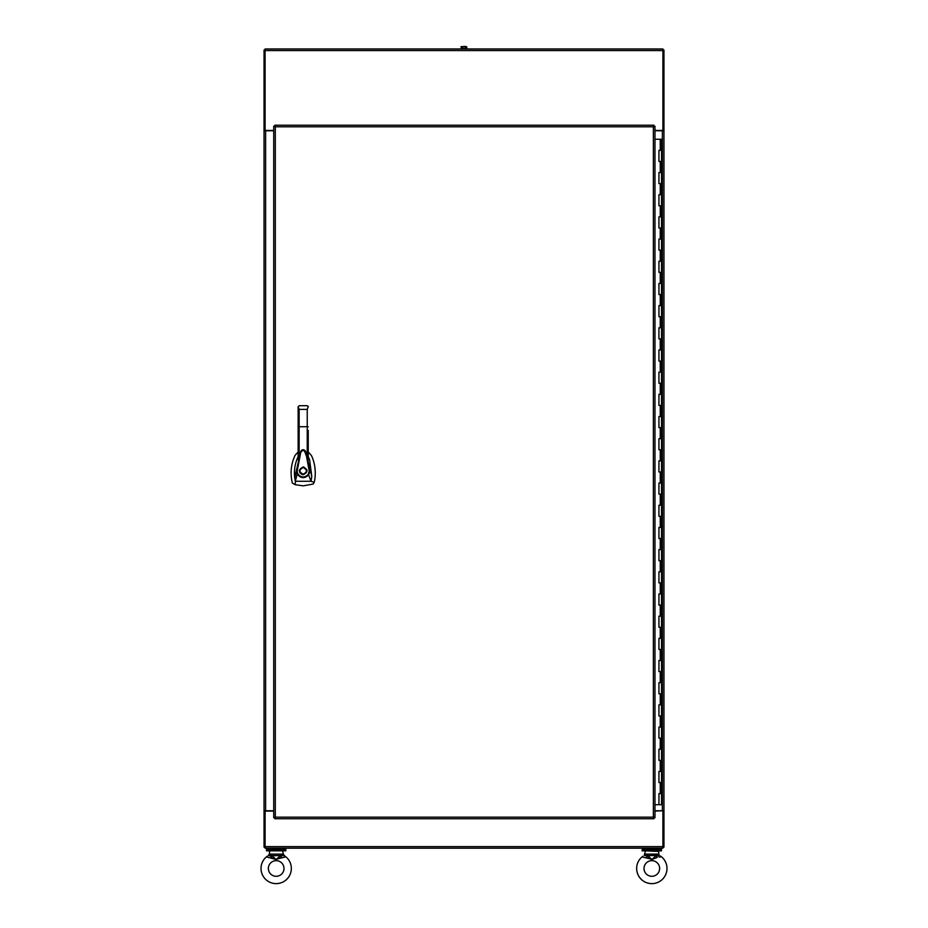 <?xml version="1.0" encoding="UTF-8"?>
<svg xmlns="http://www.w3.org/2000/svg" width="928" height="928" viewBox="0 0 928 928"><rect width="100%" height="100%" fill="white"/><g stroke="black" fill="none" stroke-linecap="round" stroke-linejoin="round"><path stroke-width="1.39" d="M654.971 130.454L662.917 130.454L662.917 48.987L265.083 48.987L265.083 130.454L273.725 130.454M654.971 810.759L663.961 810.759L662.917 811.084L662.917 848.18L265.083 848.18L265.083 811.084L273.725 811.084M662.917 810.759L654.971 811.084M465.566 46.736L460.891 46.736L465.566 46.4M461.274 46.736L461.274 48.453L466.738 48.453L466.738 46.736M462.643 48.453L462.643 46.736M465.369 46.736L465.369 48.453M663.961 810.759L663.961 50.042L662.917 50.042M662.917 847.136L663.961 847.136L663.961 811.084M663.961 130.454L662.917 130.778M663.961 130.778L654.971 130.778M265.083 847.136L264.039 847.136L264.039 50.042L265.083 50.042M264.039 811.084L265.083 810.759M264.039 130.454L265.083 130.778M273.725 130.778L264.039 130.778M264.039 810.759L273.725 810.759M660.237 150.348L661.536 150.348L658.938 150.348L660.237 150.348L660.237 139.258L661.536 139.258L661.536 804.704L654.971 804.704M660.237 139.258L654.971 139.258M658.938 793.602L661.536 793.602L658.938 793.602L658.938 804.704M658.938 782.513L661.536 782.513L658.938 782.513L658.938 771.423L661.536 771.423L658.938 771.423M658.938 760.334L661.536 760.334L658.938 760.334L658.938 749.244L661.536 749.244L658.938 749.244M658.938 738.154L661.536 738.154L658.938 738.154L658.938 727.065L661.536 727.065L658.938 727.065M658.938 715.975L661.536 715.975L658.938 715.975L658.938 704.886L661.536 704.886L658.938 704.886M658.938 693.796L661.536 693.796L658.938 693.796L658.938 682.695L661.536 682.695L658.938 682.695M658.938 671.605L661.536 671.605L658.938 671.605L658.938 660.516L661.536 660.516L658.938 660.516M658.938 649.426L661.536 649.426L658.938 649.426L658.938 638.336L661.536 638.336L658.938 638.336M658.938 627.247L661.536 627.247L658.938 627.247L658.938 616.157L661.536 616.157L658.938 616.157M658.938 605.068L661.536 605.068L658.938 605.068L658.938 593.978L661.536 593.978L658.938 593.978M658.938 582.888L661.536 582.888L658.938 582.888L658.938 571.799L661.536 571.799L658.938 571.799M658.938 560.698L661.536 560.698L658.938 560.698L658.938 549.608L661.536 549.608L658.938 549.608M658.938 538.518L661.536 538.518L658.938 538.518L658.938 527.429L661.536 527.429L658.938 527.429M658.938 516.339L661.536 516.339L658.938 516.339L658.938 505.25L661.536 505.25L658.938 505.25M658.938 494.16L661.536 494.16L658.938 494.16L658.938 483.07L661.536 483.07L658.938 483.07M658.938 471.981L661.536 471.981L658.938 471.981L658.938 460.891L661.536 460.891L658.938 460.891M658.938 449.79L661.536 449.79L658.938 449.79L658.938 438.7L661.536 438.7L658.938 438.7M658.938 427.611L661.536 427.611L658.938 427.611L658.938 416.521L661.536 416.521L658.938 416.521M658.938 405.432L661.536 405.432L658.938 405.432L658.938 394.342L661.536 394.342L658.938 394.342M658.938 383.252L661.536 383.252L658.938 383.252L658.938 372.163L661.536 372.163L658.938 372.163M658.938 361.073L661.536 361.073L658.938 361.073L658.938 349.984L661.536 349.984L658.938 349.984M658.938 338.894L661.536 338.894L658.938 338.894L658.938 327.793L661.536 327.793L658.938 327.793M658.938 316.703L661.536 316.703L658.938 316.703L658.938 305.614L661.536 305.614L658.938 305.614M658.938 294.524L661.536 294.524L658.938 294.524L658.938 283.434L661.536 283.434L658.938 283.434M658.938 272.345L661.536 272.345L658.938 272.345L658.938 261.255L661.536 261.255L658.938 261.255M658.938 250.166L661.536 250.166L658.938 250.166L658.938 239.076L661.536 239.076L658.938 239.076M658.938 227.986L661.536 227.986L658.938 227.986L658.938 216.885L661.536 216.885L658.938 216.885M658.938 205.796L661.536 205.796L658.938 205.796L658.938 194.706L661.536 194.706L658.938 194.706M658.938 183.616L661.536 183.616L658.938 183.616L658.938 172.527L661.536 172.527L658.938 172.527M658.938 161.437L661.536 161.437L658.938 161.437L658.938 150.348M274.781 125.837L275.303 126.8L273.725 126.266L273.725 817.684L275.303 817.15L274.781 818.74L653.915 818.74L653.382 817.15L654.971 817.684L654.971 126.266L653.382 126.8L653.915 125.21L274.781 125.21L275.303 126.8L274.34 126.266M274.34 817.684L275.303 817.15L274.781 818.113M653.382 817.15L653.382 126.8L275.303 126.8L275.303 817.15L653.382 817.15M298.143 451.936L295 455.474C290.94 464.371 290.058 473.582 292.355 483.094L295.22 484.706L303.189 485.843L313.154 484.056L314.174 482.444C316.262 474.185 315.334 463.443 311.379 455.474L308.235 451.936M303.189 466.981C308.2 469.58 308.2 472.166 303.189 474.753C298.19 472.166 298.19 469.58 303.189 466.981L303.943 467.062M307.075 470.867L306.982 470.032M303.189 474.196C298.897 471.981 298.897 469.754 303.189 467.538C307.481 469.754 307.481 471.981 303.189 474.196M298.143 456.622L298.016 456.889C294.942 463.548 293.851 470.508 294.733 477.792L300.776 451.31L298.143 459.778L298.143 457.133M300.765 451.333C302.366 449.187 303.966 449.187 305.579 451.31L305.915 452.203M305.579 451.31L311.785 476.482L309.616 459.87L308.235 456.622M308.235 457.214L308.235 459.789L305.927 452.238M294.733 477.792L295.348 481.272L297.169 473.999L296.473 471.088L297.146 471.122L300.324 454.72C300.649 451.46 302.018 450.161 304.43 450.822L306.46 456.089L309.244 471.076L309.906 471.053L308.641 474.927L311.031 481.272L314.174 482.444M311.785 476.482L311.031 481.272L295.348 481.272L295.22 484.706M308.235 430.43L308.235 459.789M299.141 456.309L299.141 409.387L298.143 406.684L298.143 426.764L298.143 406.684L299.141 405.71L298.143 406.708L299.141 405.71L298.143 406.708L299.141 405.71L307.238 405.71L308.235 406.684L307.238 409.387L307.238 426.694L298.143 426.764L298.143 459.778M308.235 426.764L307.238 426.694L307.238 456.332M308.142 474.544L308.641 474.927C304.535 478.813 300.707 478.512 297.169 473.999L297.749 473.721C300.904 477.758 304.372 478.036 308.142 474.544L309.244 471.076M297.146 471.122L297.749 473.721M307.238 405.71L308.212 406.499M299.384 470.125L299.303 470.844M299.872 472.886L302.273 474.637M276.184 850.848L266.475 850.848L266.475 849.572L285.882 849.572L285.882 850.848L276.184 850.848M267.856 849.572L267.856 848.18L284.502 848.18L284.502 849.572M651.816 850.848L642.118 850.848L642.118 849.572L661.525 849.572L661.525 850.848L651.816 850.848M643.498 849.572L643.498 848.18L660.144 848.18L660.144 849.572M284.107 856.938L284.826 856.892M285.673 856.88L277.472 858.945L281.451 857.507M270.814 857.472L276.184 859.502L270.918 857.518L271.858 855.628L276.184 859.502L280.511 855.628L281.439 857.518L280.964 856.405L283.458 855.094M280.964 856.405L280.511 855.628L276.184 859.502L266.382 856.892A15.161 15.161 0 0 0 261.023 868.469A15.161 15.161 0 0 1 266.382 856.892L267.009 856.88M283.991 868.469A7.818 7.818 0 0 0 276.184 860.662A7.818 7.818 0 0 0 268.366 868.469A7.818 7.818 0 0 0 276.184 876.287A7.818 7.818 0 0 0 283.991 868.469A7.818 7.818 0 0 1 276.184 876.287A7.818 7.818 0 0 1 268.366 868.469A7.818 7.818 0 0 1 276.184 860.662A7.818 7.818 0 0 1 283.991 868.469M261.023 868.469A15.161 15.161 0 0 0 276.184 883.63A15.161 15.161 0 0 0 291.334 868.469A15.161 15.161 0 0 1 276.184 883.63A15.161 15.161 0 0 1 261.023 868.469M281.439 857.518L276.184 859.502L271.858 855.628L271.44 854.108L269.248 854.108L269.804 850.848L282.553 850.848L283.759 855.419L285.975 856.892A15.161 15.161 0 0 1 291.334 868.469M266.382 856.892L267.705 855.999M270.918 857.518L271.858 855.628L280.511 855.628L280.917 854.108L283.11 854.108L285.116 856.277M280.882 854.92L283.759 855.419M271.394 856.405L268.598 855.43L269.248 854.108L268.61 855.419L271.475 854.92L271.858 855.628M636.666 868.469A15.161 15.161 0 0 0 651.816 883.63A15.161 15.161 0 0 0 661.618 856.892L661.583 856.869A15.161 15.161 0 0 1 651.816 883.63A15.161 15.161 0 0 1 642.025 856.892L650.528 858.945L646.561 857.518L647.036 856.405L644.542 855.094M644.009 868.469A7.818 7.818 0 0 0 651.816 876.287A7.818 7.818 0 0 0 659.634 868.469A7.818 7.818 0 0 0 651.816 860.662A7.818 7.818 0 0 0 644.009 868.469A7.818 7.818 0 0 1 651.816 860.662A7.818 7.818 0 0 1 659.634 868.469A7.818 7.818 0 0 1 651.816 876.287A7.818 7.818 0 0 1 644.009 868.469M658.973 857.043L661.618 856.892L660.295 855.999M655.493 858.052L656.398 857.739L655.493 858.052M642.327 856.88L642.884 856.277M656.56 854.108L647.083 854.108L647.489 855.628L659.39 855.419L658.752 854.108L659.39 855.419L656.606 856.405L656.142 855.628L651.816 859.502L656.142 855.628L656.56 854.108L658.752 854.108L658.752 851.405L645.447 850.848L644.241 855.419L644.89 854.108L647.083 854.108L647.489 855.628L651.816 859.502L647.118 854.92L647.036 856.405M656.606 856.405L657.082 857.518L651.816 859.502L646.561 857.518M647.118 854.92L644.241 855.419M265.083 50.576L662.917 50.576M662.917 846.603L265.083 846.603M662.383 130.778L662.383 810.759M265.617 810.759L265.617 130.778M660.237 793.602L660.237 782.513M660.237 771.423L660.237 760.334M660.237 749.244L660.237 738.154M660.237 727.065L660.237 715.975M660.237 704.886L660.237 693.796M660.237 682.695L660.237 671.605M660.237 660.516L660.237 649.426M660.237 638.336L660.237 627.247M660.237 616.157L660.237 605.068M660.237 593.978L660.237 582.888M660.237 571.799L660.237 560.698M660.237 549.608L660.237 538.518M660.237 527.429L660.237 516.339M660.237 505.25L660.237 494.16M660.237 483.07L660.237 471.981M660.237 460.891L660.237 449.79M660.237 438.7L660.237 427.611M660.237 416.521L660.237 405.432M660.237 394.342L660.237 383.252M660.237 372.163L660.237 361.073M660.237 349.984L660.237 338.894M660.237 327.793L660.237 316.703M660.237 305.614L660.237 294.524M660.237 283.434L660.237 272.345M660.237 261.255L660.237 250.166M660.237 239.076L660.237 227.986M660.237 216.885L660.237 205.796M660.237 194.706L660.237 183.616M660.237 172.527L660.237 161.437M307.238 409.387L299.141 409.387M280.917 854.108L271.44 854.108M305.904 452.168C303.955 449.326 302.238 449.048 300.776 451.31"/></g></svg>
